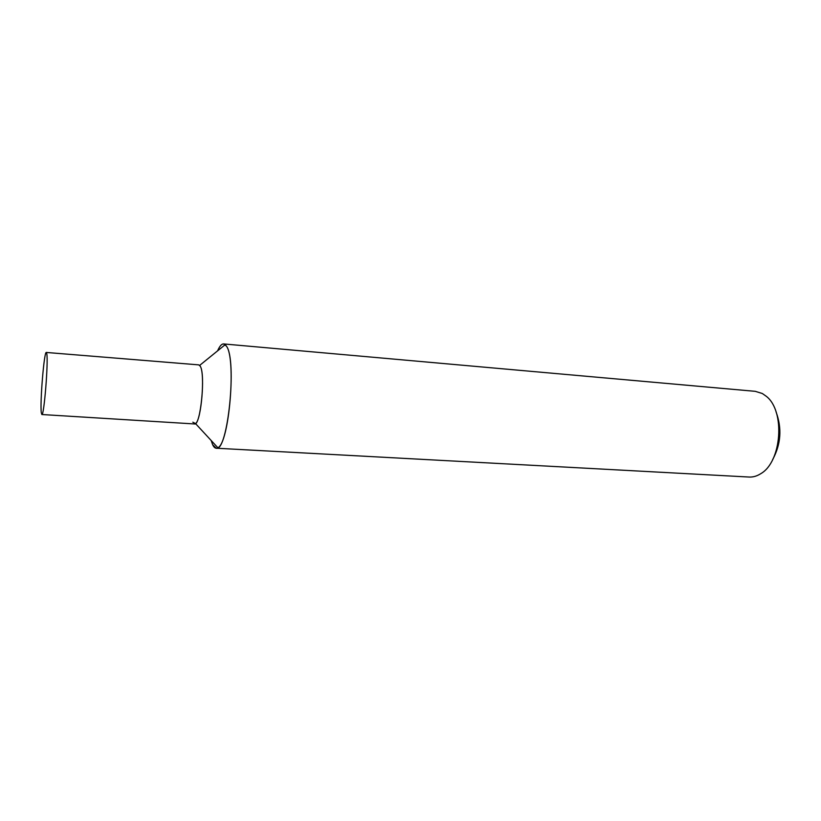 <?xml version="1.0" encoding="UTF-8"?>
<svg xmlns="http://www.w3.org/2000/svg" width="821" height="821" viewBox="0 0 821 821"><rect width="100%" height="100%" fill="white"/><g stroke="black" fill="none" stroke-linecap="round" stroke-linejoin="round"><path stroke-width="1.23" d="M223.651 343.937L755.269 391.33L762.309 393.505L766.301 396.307C785.43 410.962 781.787 461.905 760.759 473.686C756.952 476.118 753.073 477.237 749.132 477.042L216.19 448.215C227.807 452.576 237.259 359.475 226.37 346.062L223.651 343.937C221.649 343.845 219.628 346.144 217.596 350.854C220.223 344.81 222.768 342.747 225.221 344.666L226.37 346.062C236.417 358.223 229.192 443.617 217.842 447.712C215.902 448.913 214.178 447.927 212.67 444.756L216.19 448.215M211.171 440.497L212.67 444.756L211.171 440.497M772.633 459.647C780.976 444.243 782.115 428.326 776.061 411.896M225.221 344.666L199.688 365.376L200.262 366.217C205.24 373.596 201.34 420.537 195.511 423.574L192.822 422.179M46.304 352.455L198.774 364.873L200.262 366.217C205.702 374.386 200.519 426.191 194.546 423.954L41.861 414.523L41.307 412.737C39.87 402.865 44.139 351.029 46.304 352.455L46.787 353.779C48.439 362.03 43.985 416.637 41.861 414.523M195.511 423.574L217.842 447.712"/></g></svg>
